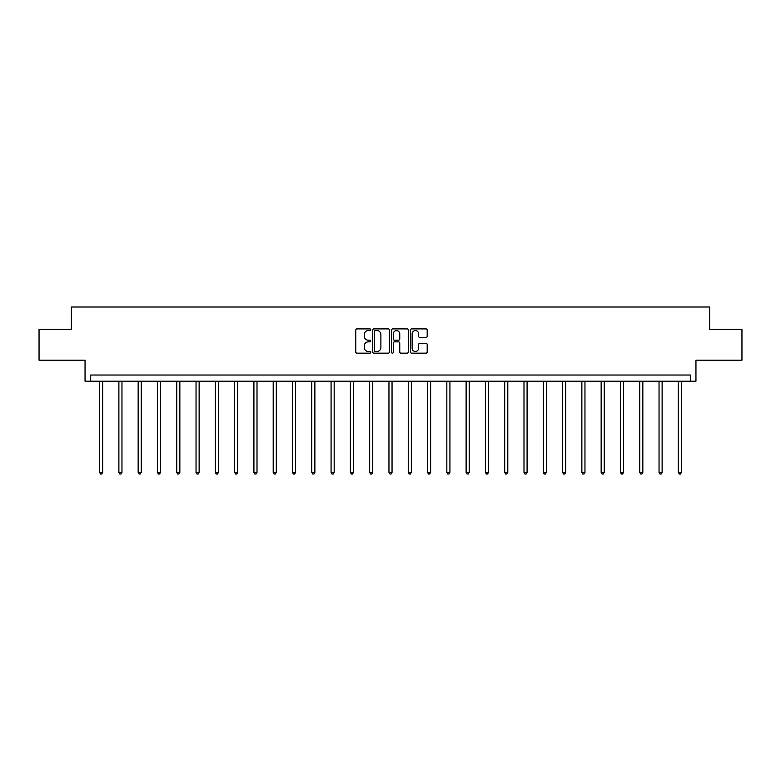 <?xml version="1.0" encoding="UTF-8"?>
<svg xmlns="http://www.w3.org/2000/svg" width="781" height="781" viewBox="0 0 781 781"><rect width="100%" height="100%" fill="white"/><g stroke="black" fill="none" stroke-linecap="round" stroke-linejoin="round"><path stroke-width="1.17" d="M370.711 329.738A0.849 0.849 0 0 0 369.862 328.889L356.966 328.889A1.211 1.211 0 0 0 355.755 330.099L355.755 351.948A1.211 1.211 0 0 0 356.966 353.158L369.862 353.158A0.849 0.849 0 0 0 370.711 352.309A0.849 0.849 0 0 0 369.862 351.46L368.193 351.46A3.885 3.885 0 0 1 364.307 347.574L364.307 345.758A3.885 3.885 0 0 1 368.193 341.873L369.862 341.873A0.849 0.849 0 0 0 370.711 341.024A0.849 0.849 0 0 0 369.862 340.174L368.193 340.174A3.885 3.885 0 0 1 364.307 336.289L364.307 334.463A3.885 3.885 0 0 1 368.193 330.588L369.862 330.588A0.849 0.849 0 0 0 370.711 329.738M39.05 329.279L39.05 360.187L85.051 360.187L85.051 381.216L695.949 381.216L695.949 360.187L741.95 360.187L741.95 329.279L709.617 329.279L709.617 307.011L71.383 307.011L71.383 329.279L39.05 329.279M425.977 337.441A1.211 1.211 0 0 0 427.187 336.23L427.187 330.099A1.211 1.211 0 0 0 425.977 328.889L411.655 328.889A1.211 1.211 0 0 0 410.435 330.099L410.435 351.948A1.211 1.211 0 0 0 411.655 353.158L425.977 353.158A1.211 1.211 0 0 0 427.187 351.948L427.187 344.538A1.211 1.211 0 0 0 425.977 343.328L419.846 343.328A1.211 1.211 0 0 0 418.626 344.538L418.626 348.219A3.251 3.251 0 0 1 415.385 351.46A3.251 3.251 0 0 1 412.134 348.219L412.134 333.829A3.251 3.251 0 0 1 415.385 330.588A3.251 3.251 0 0 1 418.626 333.829L418.626 336.23A1.211 1.211 0 0 0 419.846 337.441L425.977 337.441M690.316 381.216L690.316 375.026L90.684 375.026L90.684 381.216M389.436 330.099A1.211 1.211 0 0 0 388.225 328.889L373.904 328.889A1.211 1.211 0 0 0 372.683 330.099L372.683 351.948A1.211 1.211 0 0 0 373.904 353.158L388.225 353.158A1.211 1.211 0 0 0 389.436 351.948L389.436 330.099M392.775 328.889L407.096 328.889A1.211 1.211 0 0 1 408.317 330.099L408.317 351.948A1.211 1.211 0 0 1 407.096 353.158L400.965 353.158A1.211 1.211 0 0 1 399.755 351.948L399.755 343.084A1.211 1.211 0 0 0 398.544 341.873L394.473 341.873A1.211 1.211 0 0 0 393.263 343.084L393.263 352.309A0.849 0.849 0 0 1 392.413 353.158A0.849 0.849 0 0 1 391.564 352.309L391.564 330.099A1.211 1.211 0 0 1 392.775 328.889M375.231 330.588A0.849 0.849 0 0 0 374.382 331.437L374.382 350.61A0.849 0.849 0 0 0 375.231 351.46L376.998 351.46A3.885 3.885 0 0 0 380.884 347.574L380.884 334.463A3.885 3.885 0 0 0 376.998 330.588L375.231 330.588M399.755 333.887A3.251 3.251 0 0 0 396.504 330.646A3.251 3.251 0 0 0 393.263 333.887L393.263 338.964A1.211 1.211 0 0 0 394.473 340.174L398.544 340.174A1.211 1.211 0 0 0 399.755 338.964L399.755 333.887M99.587 381.216L99.587 472.378L102.672 472.378L102.672 381.216M102.672 472.378L101.745 473.989L100.515 473.989L99.587 472.378M118.878 381.216L118.878 472.378L121.963 472.378L121.963 381.216M121.963 472.378L121.035 473.989L119.805 473.989L118.878 472.378M138.169 381.216L138.169 472.378L141.254 472.378L141.254 381.216M141.254 472.378L140.326 473.989L139.096 473.989L138.169 472.378M157.459 381.216L157.459 472.378L160.544 472.378L160.544 381.216M160.544 472.378L159.617 473.989L158.387 473.989L157.459 472.378M176.75 381.216L176.75 472.378L179.845 472.378L179.845 381.216M179.845 472.378L178.917 473.989L177.677 473.989L176.75 472.378M196.041 381.216L196.041 472.378L199.135 472.378L199.135 381.216M199.135 472.378L198.208 473.989L196.968 473.989L196.041 472.378M215.331 381.216L215.331 472.378L218.426 472.378L218.426 381.216M218.426 472.378L217.499 473.989L216.259 473.989L215.331 472.378M234.622 381.216L234.622 472.378L237.717 472.378L237.717 381.216M237.717 472.378L236.789 473.989L235.55 473.989L234.622 472.378M253.913 381.216L253.913 472.378L257.008 472.378L257.008 381.216M257.008 472.378L256.08 473.989L254.84 473.989L253.913 472.378M273.204 381.216L273.204 472.378L276.298 472.378L276.298 381.216M276.298 472.378L275.371 473.989L274.131 473.989L273.204 472.378M292.494 381.216L292.494 472.378L295.589 472.378L295.589 381.216M295.589 472.378L294.662 473.989L293.422 473.989L292.494 472.378M311.785 381.216L311.785 472.378L314.88 472.378L314.88 381.216M314.88 472.378L313.952 473.989L312.712 473.989L311.785 472.378M331.076 381.216L331.076 472.378L334.17 472.378L334.17 381.216M334.17 472.378L333.243 473.989L332.003 473.989L331.076 472.378M350.376 381.216L350.376 472.378L353.461 472.378L353.461 381.216M353.461 472.378L352.534 473.989L351.304 473.989L350.376 472.378M369.667 381.216L369.667 472.378L372.752 472.378L372.752 381.216M372.752 472.378L371.824 473.989L370.594 473.989L369.667 472.378M388.958 381.216L388.958 472.378L392.042 472.378L392.042 381.216M392.042 472.378L391.115 473.989L389.885 473.989L388.958 472.378M408.248 381.216L408.248 472.378L411.333 472.378L411.333 381.216M411.333 472.378L410.406 473.989L409.176 473.989L408.248 472.378M427.539 381.216L427.539 472.378L430.624 472.378L430.624 381.216M430.624 472.378L429.696 473.989L428.466 473.989L427.539 472.378M446.83 381.216L446.83 472.378L449.924 472.378L449.924 381.216M449.924 472.378L448.997 473.989L447.757 473.989L446.83 472.378M466.12 381.216L466.12 472.378L469.215 472.378L469.215 381.216M469.215 472.378L468.288 473.989L467.048 473.989L466.12 472.378M485.411 381.216L485.411 472.378L488.506 472.378L488.506 381.216M488.506 472.378L487.578 473.989L486.338 473.989L485.411 472.378M504.702 381.216L504.702 472.378L507.796 472.378L507.796 381.216M507.796 472.378L506.869 473.989L505.629 473.989L504.702 472.378M523.992 381.216L523.992 472.378L527.087 472.378L527.087 381.216M527.087 472.378L526.16 473.989L524.92 473.989L523.992 472.378M543.283 381.216L543.283 472.378L546.378 472.378L546.378 381.216M546.378 472.378L545.45 473.989L544.211 473.989L543.283 472.378M562.574 381.216L562.574 472.378L565.669 472.378L565.669 381.216M565.669 472.378L564.741 473.989L563.501 473.989L562.574 472.378M581.865 381.216L581.865 472.378L584.959 472.378L584.959 381.216M584.959 472.378L584.032 473.989L582.792 473.989L581.865 472.378M601.155 381.216L601.155 472.378L604.25 472.378L604.25 381.216M604.25 472.378L603.322 473.989L602.083 473.989L601.155 472.378M620.456 381.216L620.456 472.378L623.541 472.378L623.541 381.216M623.541 472.378L622.613 473.989L621.383 473.989L620.456 472.378M639.746 381.216L639.746 472.378L642.831 472.378L642.831 381.216M642.831 472.378L641.904 473.989L640.674 473.989L639.746 472.378M659.037 381.216L659.037 472.378L662.122 472.378L662.122 381.216M662.122 472.378L661.195 473.989L659.965 473.989L659.037 472.378M678.328 381.216L678.328 472.378L681.413 472.378L681.413 381.216M681.413 472.378L680.485 473.989L679.255 473.989L678.328 472.378"/></g></svg>
